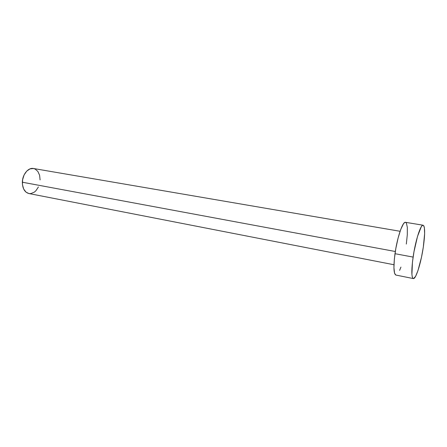 <?xml version="1.0" encoding="UTF-8"?>
<svg xmlns="http://www.w3.org/2000/svg" width="447" height="447" viewBox="0 0 447 447"><rect width="100%" height="100%" fill="white"/><g stroke="black" fill="none" stroke-linecap="round" stroke-linejoin="round"><path stroke-width="0.67" d="M28.893 193.534L26.082 192.204L23.691 189.081L22.462 184.689L22.607 179.711L24.104 174.933L26.719 171.128L30.022 168.871L33.452 168.497C28.284 167.357 22.428 174.47 22.356 182.225L395.327 251.505L22.356 182.225C22.49 188.533 24.663 192.299 28.865 193.529L393.963 264.741M423.113 225.215L405.496 222.315C402.753 221.254 397.193 237.519 394.997 253.7L413.106 257.092L394.997 253.7C393.354 266.691 393.639 273.804 395.841 275.045L413.324 278.576C411.43 277.391 411.352 270.228 413.106 257.092C415.431 240.726 420.722 224.198 423.113 225.215C425.075 226.657 425.142 233.96 423.309 247.113C421.035 262.847 415.889 279.431 413.341 278.576M395.863 275.05L394.561 273.262L393.93 267.585L394.377 258.824L395.852 248.364L398.121 237.955L400.791 229.333L403.417 223.874L404.585 222.595L405.507 222.315M405.591 222.338L406.401 223.087L407.34 227.4L407.301 234.764L406.317 244.068M400.92 267.11L399.629 270.374M423.309 247.113L421.504 257.159L418.006 270.457L415.621 276.296L413.598 278.582L412.821 278.213L412.251 276.816L411.916 274.424L412.436 262.272L413.989 251.695L417.504 236.446L421.242 226.83L422.303 225.512L423.192 225.232L423.89 225.975L424.371 227.691L424.628 233.68L423.309 247.113M33.491 168.502L35.123 169.039L37.861 171.441L39.599 175.258L40.09 179.917M38.408 186.975L35.911 190.735L34.369 192.104L30.977 193.562L29.256 193.59M400.093 231.283L33.452 168.497"/></g></svg>
